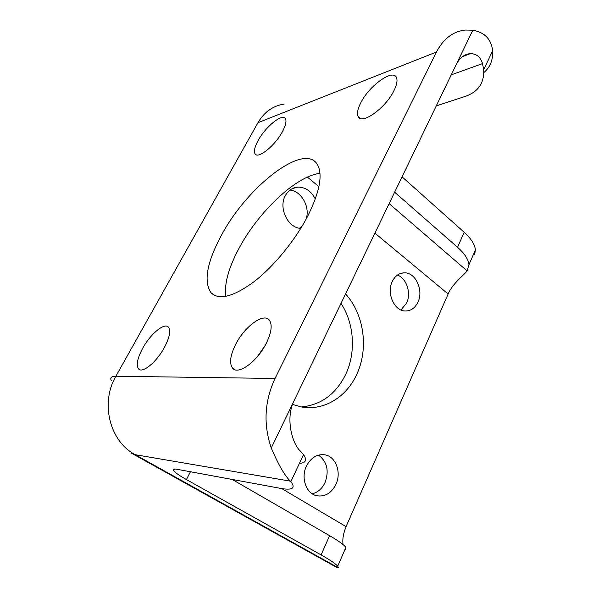 <?xml version="1.0" encoding="UTF-8"?>
<svg xmlns="http://www.w3.org/2000/svg" width="598" height="598" viewBox="0 0 598 598"><rect width="100%" height="100%" fill="white"/><g stroke="black" fill="none" stroke-linecap="round" stroke-linejoin="round"><path stroke-width="0.9" d="M282.45 131.605C285.702 125.475 286.696 121.192 285.433 118.748C282.57 112.865 265.505 126.694 258.127 140.537C254.696 146.869 253.672 151.294 255.054 153.813C257.828 159.472 275.028 145.725 282.45 131.605M164.457 347.363C169.72 337.197 171.013 330.417 168.33 327.031C164.226 322.471 150.33 334.14 142.69 348.268C137.181 358.673 135.873 365.625 138.758 369.138C142.84 373.406 156.848 361.693 164.457 347.363M266.364 343.117C271.537 332.279 272.516 324.602 269.302 320.079C263.621 312.477 244.507 326.613 235.657 344.396C230.095 355.683 229.124 363.666 232.749 368.353C238.415 375.282 257.603 361.177 266.364 343.117M265.034 345.614L257.544 356.453M307.895 215.781C319.721 191.794 322.927 174.78 317.508 164.734C304.524 141.547 246.869 186.868 221.29 235.552C206.878 262.5 203.455 281.568 211.012 292.751C219.025 300.555 233.452 296.802 254.292 281.509C274.056 266.17 295.39 240.067 307.895 215.781M319.99 173.413C296.541 175.52 258.172 211.991 238.871 248.574C228.6 267.867 224.22 283.811 225.723 296.406M393.962 90.657C396.795 84.909 397.648 80.595 396.511 77.71C393.245 68.299 369.116 85.671 360.758 102.849C357.679 108.926 356.797 113.456 358.12 116.453C361.252 125.386 385.531 108.305 393.962 90.657M289.933 190.067C301.646 191.054 310.467 207.416 305.982 219.399M300.757 228.391C287.788 227.89 278.234 207.798 285.381 195.546C288.303 190.358 292.459 187.54 297.849 187.107C305.376 187.144 311.199 191.106 315.31 198.992M397.446 275.065C406.61 278.279 411.446 293.222 406.633 303.104L400.929 309.958M392.273 281.486C395.166 275.745 399.3 272.86 404.674 272.823C415.789 272.666 423.728 290.434 417.957 302.132C415.027 308.142 410.721 311.095 405.04 310.99C394.179 310.855 386.368 293.065 392.273 281.486M318.465 455.108C327.084 461.544 329.274 470.693 325.043 482.556C322.135 488.618 317.867 492.371 312.238 493.806M306.438 466.089C311.042 457.433 317.336 453.703 325.312 454.899C335.971 456.879 341.585 472.614 335.956 484.343C331.307 493.38 324.789 497.155 316.402 495.675C306.064 493.365 300.704 477.638 306.438 466.089M341.017 303.38C354.233 323.496 356.146 352.342 345.741 374.311C336.039 393.985 321.313 404.868 301.549 406.969M345.554 293.977C364.13 314.1 368.869 348.776 356.737 374.385C346.548 397.027 323.944 411.11 301.452 406.946L292.542 404.457M302.416 225.655L299.501 228.219M299.441 463.33C305.929 463.002 307.282 460.109 303.5 454.652L300.36 451.034C292.646 444.516 284.768 418.503 294.328 400.174L456.192 64.599C459.787 57.722 464.534 54.059 470.439 53.618C476.471 53.73 480.508 57.057 482.526 63.59L451.228 74.885M281.71 488.573L346.07 526.621L448.141 293.977L374.894 233.145M483.834 72.597C490.225 67.193 493.148 59.935 492.603 50.808L492.505 49.791C490.965 38.87 484.387 32.337 472.786 30.192L465.341 30.042C453.03 31.41 443.41 38.735 436.495 52.011L257.947 122.702L115.892 376.224L275.043 378.474L436.495 52.011M275.043 378.474C264.48 401.183 263.225 424.348 271.268 447.977C278.391 464.706 284.768 475.761 290.404 481.151L135.26 454.704L338.378 567.838L337.713 566.186C335.627 563.735 330.081 559.975 321.089 554.907L186.427 479.574C179.654 475.761 175.393 472.824 173.644 470.753C172.448 469.176 173.42 468.668 176.56 469.206L280.582 488.372C292.459 490.487 295.883 488.252 290.852 481.667L290.404 481.151M474.692 254.352L475.38 249.971C474.947 244.582 471.217 238.684 464.19 232.286L402.058 176.829M345.046 549.353L345.868 549.824L345.891 547.402C343.91 544.748 338.483 540.839 329.618 535.673L232.241 479.469M338.378 567.838L337.429 567.816L132.973 454.017M346.07 526.621C343.297 533.543 342.303 539.531 343.073 544.584M389.134 203.626L467.165 270.939L468.967 264.705C468.458 259.427 464.653 253.619 457.545 247.266L394.643 192.205M467.165 270.939C464.108 274.803 452.335 283.901 448.141 293.977M436.263 105.906L465.229 96.39C478.183 91.913 484.343 83.055 483.707 69.809L482.526 63.59M318.891 186.643L307.409 177.105M456.192 64.599L472.786 30.192M271.268 447.977L294.328 400.174M111.378 380.836C109.823 377.764 111.325 376.224 115.892 376.224C100.038 402.992 109.77 441.488 135.26 454.704L131.732 453.329M190.411 471.762L186.427 479.574M329.618 535.673L321.089 554.907M457.545 247.266L464.19 232.286M284.102 104.097C272.942 105.809 264.226 112.005 257.947 122.702M297.849 187.107L292.093 188.691M404.674 272.823L401.146 273.264M325.312 454.899L322.726 454.577M303.5 454.652L290.852 481.667M174.556 468.989L173.644 470.753M345.891 547.402L337.713 566.186M468.967 264.705L475.38 249.971M483.707 69.809L492.603 50.808M462.546 56.601L470.439 53.618M360.273 118.411L358.12 116.453M215.355 295.778L211.012 292.751M234.655 369.601L232.749 368.353M139.588 369.646L138.758 369.138M256.213 154.762L255.054 153.813"/></g></svg>
